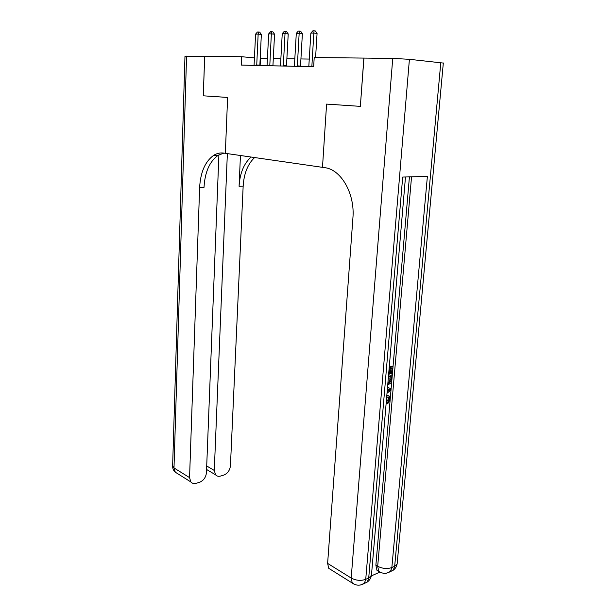 <?xml version="1.0" encoding="UTF-8"?>
<svg xmlns="http://www.w3.org/2000/svg" width="616" height="616" viewBox="0 0 616 616"><rect width="100%" height="100%" fill="white"/><g stroke="black" fill="none" stroke-linecap="round" stroke-linejoin="round"><path stroke-width="0.92" d="M254.462 57.881L241.595 56.718L241.233 65.096L313.652 66.721L314.214 57.527L363.871 58.081L360.345 106.36L326.588 104.096L322.491 167.344L223.639 153.076C220.181 152.606 216.878 153.346 213.729 155.301C205.19 161.43 200.485 172.18 199.63 187.534L189.559 477.616L190.845 481.935C192.177 483.445 193.932 483.899 196.111 483.306L199.438 482.32C203.534 480.649 205.867 477.454 206.445 472.726L218.896 154.87M203.311 95.811L204.689 56.31L203.265 95.811L227.612 97.444L203.265 95.811M331.139 569.815L328.736 568.314L327.62 563.394L351.189 578.039L392.739 58.397L363.94 58.081L360.345 106.36M241.595 56.718L204.689 56.31M227.612 97.444L225.333 153.322L227.612 97.444M267.452 58.512L260.191 58.397M309.301 59.059L300.924 58.951M294.856 58.867L286.871 58.766M280.911 58.689L273.296 58.589M260.129 65.519L260.468 58.42M256.695 64.965L259.86 65.227L261.346 34.458L258.158 34.103L256.718 65.442M255.578 34.15L257.411 32.024L258.443 32.009L258.158 34.103L255.578 34.15L254.069 65.381M258.443 32.009L259.721 32.155L261.346 34.458M269.762 65.25L272.942 65.519L274.551 34.219L271.356 33.849L269.785 65.735M268.676 33.903L270.555 31.739L271.625 31.716L271.356 33.849L268.676 33.903L267.051 65.673M271.625 31.716L272.903 31.87L274.551 34.219M283.291 65.542L286.486 65.82L288.226 33.965L285.015 33.595L283.314 66.035M282.244 33.641L284.161 31.447L285.27 31.424L285.015 33.595L282.244 33.641L280.48 65.974M285.27 31.424L286.555 31.578L288.226 33.965M297.305 65.85L300.508 66.128L302.387 33.703L299.16 33.326L297.32 66.351M296.296 33.38L298.252 31.139L299.399 31.116L299.16 33.326L296.296 33.38L294.386 66.289M299.399 31.116L300.693 31.27L302.387 33.703M315.585 57.542L317.071 33.433L313.837 33.048L311.842 66.674M310.857 33.102L312.866 30.823L314.052 30.8L313.837 33.048L310.857 33.102L308.801 66.613M314.052 30.8L315.346 30.962L317.071 33.433M186.563 56.11L173.997 467.952L172.634 465.873L184.977 56.202L204.643 56.31M227.358 153.615L214.283 470.455L215.6 474.844C216.863 476.214 218.495 476.622 220.505 476.076L223.685 475.128C227.604 473.527 229.853 470.408 230.438 465.773L243.158 186.178C243.921 173.643 247.732 164.102 254.608 157.55M251.089 157.041C243.867 163.533 239.863 173.288 239.077 186.302L240.448 155.501M223.877 153.114L218.18 155.294C209.609 161.4 204.889 172.103 204.019 187.395L199.63 187.534M206.56 469.715L207.322 469.923M386.848 395.087L388.211 395.51M386.802 395.68L389.497 396.15L390.213 399.245L387.818 403.619L386.786 403.203L386.694 401.871L388.365 398.991L387.864 396.92M387.502 387.433L391.037 388.619L390.898 390.197L387.01 393.224M389.25 366.99L391.884 366.381L392.931 366.751L392.315 373.843L390.452 373.658L390.883 368.622M371.332 575.929L379.633 572.195M379.148 571.633L376.954 570.293L375.868 565.226L377.685 566.297L411.542 176.815M409.424 176.877L390.213 399.199M390.205 399.291L375.868 565.226M388.457 376.284L391.091 375.645L392.123 376.03L391.83 379.448L390.944 382.821L387.695 385.162M360.406 106.368L326.588 104.096L322.491 167.344L324.678 167.66C340.987 169.323 355.093 193.686 352.914 217.949L327.62 563.394M392.739 58.397L409.409 59.313L443.32 63.071M397.235 562.878L397.143 563.886L394.671 566.273L391.853 567.544L427.388 176.399L402.695 177.054L368.715 577.993L365.735 579.333C360.914 581.027 356.063 580.588 351.189 578.039L352.26 583.052L355.055 584.584M391.491 374.035L391.984 368.36L389.782 368.884L389.327 374.182L388.619 374.351M389.197 367.621L392.931 366.751M388.403 376.93L392.123 376.03M387.818 383.753L390.721 381.366L391.183 377.639L388.28 378.347M387.88 382.998L389.682 380.973L390.09 377.908M390.721 381.366L389.682 380.973M391.006 379.672L389.966 379.287M387.495 387.502L391.037 388.619M387.125 391.861L390.151 389.62L387.379 388.865M387.233 390.621L388.989 389.32M387.818 403.619L387.718 402.279L389.397 399.391L388.927 397.351L386.679 397.089M389.397 399.391L388.365 398.991M387.718 402.279L386.694 401.871M311.827 66.166L313.675 66.328M239.077 186.302L243.158 186.178M177.67 473.689L175.298 472.195L173.997 467.952L189.559 477.616M206.707 465.981L214.283 470.455M409.409 59.313L365.735 579.333L364.379 583.337L360.283 585.054M389.736 571.956L393.285 570.185L394.671 566.273L440.802 62.578M376.954 570.293L378.771 571.371C382.698 573.92 386.602 573.95 390.475 571.463L391.853 567.544C387.272 569.138 382.551 568.722 377.685 566.297L378.771 571.371L381.396 572.757M443.327 62.971L397.143 563.886C396.673 566.497 395.387 568.599 393.285 570.185L386.34 573.196M371.54 574.243L371.448 575.321L368.715 577.993L367.352 581.981C369.6 580.318 370.963 578.093 371.448 575.321L405.49 176.977M363.763 583.745L367.352 581.981L364.379 583.337C360.306 585.893 356.271 585.793 352.26 583.052L328.736 568.314M388.673 390.721L387.641 390.321M218.18 155.294L213.729 155.301M206.568 469.469L215.6 474.844M172.626 466.158C172.619 468.576 173.504 470.585 175.298 472.195L190.845 481.935M206.545 470L206.93 469.892M387.895 396.95L388.927 397.351"/></g></svg>
